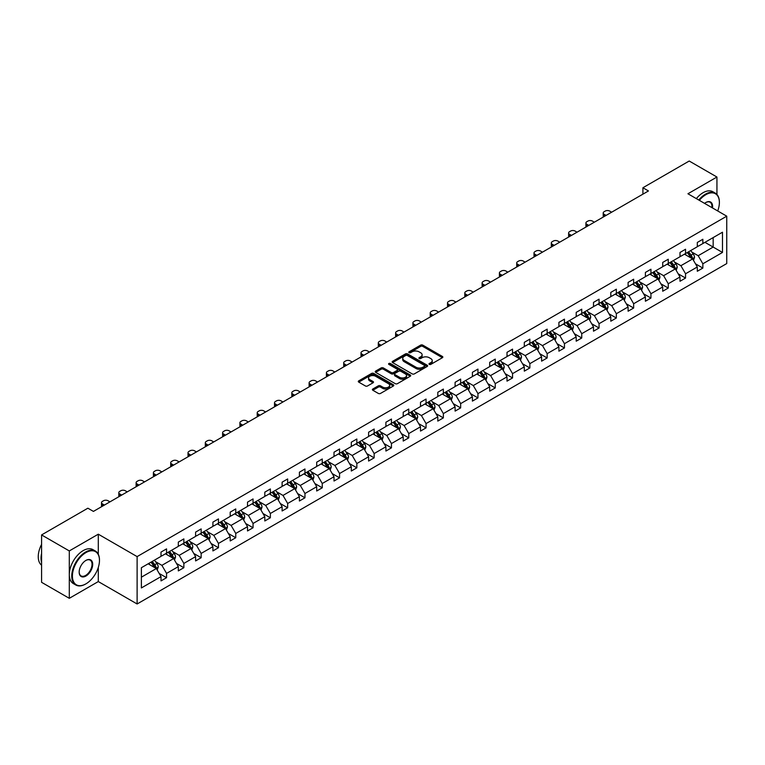 <?xml version="1.0" encoding="UTF-8"?>
<svg xmlns="http://www.w3.org/2000/svg" width="765" height="765" viewBox="0 0 765 765"><rect width="100%" height="100%" fill="white"/><g stroke="black" fill="none" stroke-linecap="round" stroke-linejoin="round"><path stroke-width="1.15" d="M429.299 364.379A1.081 0.622 0 0 0 430.829 364.379L442.39 357.704A1.54 0.889 0 0 0 442.839 357.073A1.54 0.889 0 0 0 442.39 356.452L422.796 345.139A1.54 0.889 0 0 0 420.616 345.139L409.055 351.814A1.081 0.622 0 0 0 410.576 352.694L412.077 351.833A4.925 2.84 0 0 1 419.038 351.833L420.674 352.77A4.925 2.84 0 0 1 422.117 354.788A4.925 2.84 0 0 1 420.674 356.796L419.182 357.657A1.081 0.622 0 0 0 420.702 358.536L422.204 357.676A4.925 2.84 0 0 1 429.165 357.676L430.8 358.613A4.925 2.84 0 0 1 432.244 360.631A4.925 2.84 0 0 1 430.8 362.639L429.299 363.499A1.081 0.622 0 0 0 429.299 364.379L429.299 363.499M372.832 389.003A1.54 0.889 0 0 0 372.383 389.634A1.54 0.889 0 0 0 372.832 390.255L378.331 393.43A1.54 0.889 0 0 0 380.511 393.43L393.353 386.019A1.54 0.889 0 0 0 393.803 385.388A1.54 0.889 0 0 0 393.353 384.757L373.76 373.444A1.54 0.889 0 0 0 371.58 373.444L358.737 380.865A1.54 0.889 0 0 0 358.288 381.496A1.54 0.889 0 0 0 358.737 382.118L365.374 385.952A1.54 0.889 0 0 0 367.554 385.952L373.052 382.777A1.54 0.889 0 0 0 373.502 382.156A1.54 0.889 0 0 0 373.052 381.525L369.763 379.622A4.121 2.381 0 0 1 368.558 377.939A4.121 2.381 0 0 1 371.092 375.749A4.121 2.381 0 0 1 375.586 376.265L388.486 383.705A4.121 2.381 0 0 1 389.691 385.388A4.121 2.381 0 0 1 387.147 387.587A4.121 2.381 0 0 1 382.663 387.071L380.511 385.828A1.54 0.889 0 0 0 378.331 385.828L372.832 389.003L372.832 390.255M98.302 534.19L69.299 550.934L41.578 534.926L41.578 582.308L69.299 598.316L98.302 581.572L137.117 603.977L137.117 556.604L98.302 534.19L98.302 554.281M716.939 194.463L716.939 177.031L687.936 193.765L726.75 216.179L137.117 556.604M716.939 177.031L689.208 161.023L642.916 187.75L642.916 194.157M41.578 534.926L87.879 508.199L93.426 511.402L648.462 190.954L642.916 187.75M412.182 373.884A1.54 0.889 0 0 0 414.362 373.884L427.205 366.473A1.54 0.889 0 0 0 427.654 365.842A1.54 0.889 0 0 0 427.205 365.211L407.611 353.908A1.54 0.889 0 0 0 405.44 353.908L392.588 361.319A1.54 0.889 0 0 0 392.139 361.95A1.54 0.889 0 0 0 392.588 362.572L412.182 373.884M389.27 364.618A1.081 0.622 0 0 1 390.36 364.771L410.26 376.256L397.437 383.657A1.54 0.889 0 0 1 395.256 383.657L375.663 372.345L381.161 369.199L381.161 367.917L375.663 371.092A1.54 0.889 0 0 0 375.213 371.723A1.54 0.889 0 0 0 375.663 372.345L375.663 371.092M381.161 369.199A1.54 0.889 0 0 1 383.341 369.199L383.341 367.917A1.54 0.889 0 0 0 381.161 367.917M383.341 367.917L391.288 372.507A1.54 0.889 0 0 0 393.459 372.507L397.111 370.403A1.54 0.889 0 0 0 397.561 369.772A1.54 0.889 0 0 0 397.111 369.141L388.84 364.37A1.081 0.622 0 0 1 390.36 363.49L410.279 374.984A1.54 0.889 0 0 1 410.728 375.615A1.54 0.889 0 0 1 410.279 376.246L410.279 374.984M69.299 550.934L69.299 598.316M141.382 567.707L161.013 556.375L161.013 552.091L166.56 548.888L166.56 553.172L178.312 546.392L178.312 542.098L183.858 538.895L183.858 543.188L195.611 536.399L195.611 532.115L201.157 528.911L201.157 533.195L212.909 526.416L212.909 522.122L218.455 518.919L218.455 523.212L230.208 516.423L230.208 512.139L235.754 508.935L235.754 513.219L247.516 506.44L247.516 502.146L253.052 498.943L253.052 503.236L264.814 496.447L264.814 492.163L270.361 488.959L270.361 493.243L282.113 486.464L282.113 482.17L287.659 478.966L287.659 483.26L299.411 476.471L299.411 472.187L304.958 468.983L304.958 473.267L316.71 466.487L316.71 462.194L322.256 458.99L322.256 463.284L334.009 456.495L334.009 452.211L339.555 449.007L339.555 453.291L351.307 446.511L351.307 442.218L356.853 439.014L356.853 443.308L368.606 436.519L368.606 432.235L374.152 429.031L374.152 433.325L385.914 426.535L385.914 422.242L391.451 419.038L391.451 423.332L403.212 416.543L403.212 412.259L408.759 409.055L408.759 413.349L420.511 406.559L420.511 402.266L426.057 399.062L426.057 403.356L437.81 396.566L437.81 392.282L443.356 389.079L443.356 393.373L455.108 386.583L455.108 382.29L460.654 379.086L460.654 383.38L472.407 376.59L472.407 372.306L477.953 369.103L477.953 373.397L489.705 366.607L489.705 362.314L495.251 359.11L495.251 363.404L507.013 356.614L507.013 352.33L512.55 349.127L512.55 353.42L524.312 346.631L524.312 342.338L529.858 339.134L529.858 343.428L541.61 336.638L541.61 332.354L547.157 329.151L547.157 333.444L558.909 326.655L558.909 322.361L564.455 319.158L564.455 323.452L576.208 316.662L576.208 312.378L581.754 309.175L581.754 313.468L593.506 306.679L593.506 302.385L599.052 299.182L599.052 303.476L610.805 296.686L610.805 292.402L616.351 289.199L616.351 293.492L628.103 286.703L628.103 282.409L633.649 279.215L633.649 283.499L645.411 276.71L645.411 272.426L650.948 269.223L650.948 273.516L662.71 266.727L662.71 262.433L668.256 259.239L668.256 263.523L680.009 256.734L680.009 252.45L685.555 249.247L685.555 253.54L697.307 246.751L697.307 242.457L702.853 239.263L702.853 243.547L722.485 232.216L722.485 252.45L702.853 263.782L702.853 268.075L697.307 271.269L697.307 266.985L685.555 273.765L685.555 278.058L680.009 281.262L680.009 276.968L668.256 283.758L668.256 288.051L662.71 291.245L662.71 286.961L650.948 293.741L650.948 298.034L645.411 301.238L645.411 296.944L633.649 303.734L633.649 308.027L628.103 311.221L628.103 306.937L616.351 313.717L616.351 318.011L610.805 321.214L610.805 316.92L599.052 323.71L599.052 328.003L593.506 331.197L593.506 326.913L581.754 333.693L581.754 337.987L576.208 341.19L576.208 336.896L564.455 343.686L564.455 347.97L558.909 351.173L558.909 346.889L547.157 353.669L547.157 357.963L541.61 361.166L541.61 356.873L529.858 363.662L529.858 367.946L524.312 371.149L524.312 366.865L512.55 373.645L512.55 377.939L507.013 381.142L507.013 376.849L495.251 383.638L495.251 387.922L489.705 391.125L489.705 386.841L477.953 393.621L477.953 397.915L472.407 401.118L472.407 396.825L460.654 403.614L460.654 407.898L455.108 411.101L455.108 406.817L443.356 413.597L443.356 417.891L437.81 421.094L437.81 416.801L426.057 423.59L426.057 427.874L420.511 431.078L420.511 426.793L408.759 433.573L408.759 437.867L403.212 441.07L403.212 436.777L391.451 443.566L391.451 447.85L385.914 451.054L385.914 446.77L374.152 453.549L374.152 457.843L368.606 461.046L368.606 456.753L356.853 463.542L356.853 467.826L351.307 471.03L351.307 466.746L339.555 473.525L339.555 477.819L334.009 481.022L334.009 476.729L322.256 483.518L322.256 487.802L316.71 491.006L316.71 486.722L304.958 493.502L304.958 497.795L299.411 500.998L299.411 496.705L287.659 503.494L287.659 507.778L282.113 510.982L282.113 506.698L270.361 513.478L270.361 517.771L264.814 520.975L264.814 516.681L253.052 523.47L253.052 527.754L247.516 530.958L247.516 526.674L235.754 533.454L235.754 537.747L230.208 540.951L230.208 536.657L218.455 543.446L218.455 547.73L212.909 550.934L212.909 546.65L201.157 553.43L201.157 557.723L195.611 560.927L195.611 556.633L183.858 563.423L183.858 567.707L178.312 570.91L178.312 566.626L166.56 573.406L166.56 577.699L161.013 580.903L161.013 576.609L141.382 587.941L141.382 567.707M137.117 603.977L726.75 263.562L726.75 216.179M165.45 553.812L173.655 558.555L161.903 565.345L155.477 561.634M161.903 565.345L166.56 573.406M173.655 558.555L178.312 566.626M161.013 555.352L161.903 555.868L166.56 553.172M182.749 543.829L190.954 548.562L179.201 555.352L172.785 551.651M179.201 555.352L183.858 563.423M190.954 548.562L195.611 556.633M178.312 545.369L179.201 545.875L183.858 543.188M200.047 533.836L208.252 538.579L196.5 545.369L190.083 541.658M196.5 545.369L201.157 553.43M208.252 538.579L212.909 546.65M195.611 535.376L196.5 535.892L201.157 533.195M217.346 523.853L225.551 528.586L213.798 535.376L207.382 531.675M213.798 535.376L218.455 543.446M225.551 528.586L230.208 536.657M212.909 525.392L213.798 525.899L218.455 523.212M234.645 513.86L242.849 518.603L231.097 525.392L224.681 521.682M231.097 525.392L235.754 533.454M242.849 518.603L247.516 526.674M230.208 515.4L231.097 515.916L235.754 513.219M251.943 503.877L260.157 508.61L248.395 515.4L241.979 511.699M248.395 515.4L253.052 523.47M260.157 508.61L264.814 516.681M247.516 505.416L248.395 505.923L253.052 503.236M269.251 493.884L277.456 498.627L265.694 505.416L259.278 501.706M265.694 505.416L270.361 513.478M277.456 498.627L282.113 506.698M264.814 495.424L265.694 495.94L270.361 493.243M286.55 483.901L294.755 488.634L283.002 495.424L276.576 491.723M283.002 495.424L287.659 503.494M294.755 488.634L299.411 496.705M282.113 485.44L283.002 485.947L287.659 483.26M303.848 473.908L312.053 478.651L300.301 485.44L293.875 481.73M300.301 485.44L304.958 493.502M312.053 478.651L316.71 486.722M299.411 475.447L300.301 475.964L304.958 473.267M321.147 463.925L329.352 468.658L317.599 475.447L311.183 471.747M317.599 475.447L322.256 483.518M329.352 468.658L334.009 476.729M316.71 465.464L317.599 465.971L322.256 463.284M338.446 453.932L346.65 458.675L334.898 465.464L328.481 461.754M334.898 465.464L339.555 473.525M346.65 458.675L351.307 466.746M334.009 455.471L334.898 455.988L339.555 453.291M355.744 443.949L363.949 448.682L352.196 455.471L345.78 451.771M352.196 455.471L356.853 463.542M363.949 448.682L368.606 456.753M351.307 445.488L352.196 445.995L356.853 443.308M373.043 433.956L381.257 438.699L369.495 445.488L363.079 441.778M369.495 445.488L374.152 453.549M381.257 438.699L385.914 446.77M368.606 435.495L369.495 436.012L374.152 433.325M390.341 423.973L398.555 428.706L386.794 435.495L380.377 431.795M386.794 435.495L391.451 443.566M398.555 428.706L403.212 436.777M385.914 425.512L386.794 426.019L391.451 423.332M407.649 413.98L415.854 418.723L404.102 425.512L397.676 421.802M404.102 425.512L408.759 433.573M415.854 418.723L420.511 426.793M403.212 415.519L404.102 416.036L408.759 413.349M424.948 403.997L433.153 408.73L421.4 415.519L414.974 411.819M421.4 415.519L426.057 423.59M433.153 408.73L437.81 416.801M420.511 405.536L421.4 406.043L426.057 403.356M442.247 394.013L450.451 398.747L438.699 405.536L432.282 401.826M438.699 405.536L443.356 413.597M450.451 398.747L455.108 406.817M437.81 395.543L438.699 396.06L443.356 393.373M459.545 384.02L467.75 388.754L455.997 395.543L449.581 391.843M455.997 395.543L460.654 403.614M467.75 388.754L472.407 396.825M455.108 385.56L455.997 386.067L460.654 383.38M476.844 374.037L485.048 378.771L473.296 385.56L466.88 381.85M473.296 385.56L477.953 393.621M485.048 378.771L489.705 386.841M472.407 375.567L473.296 376.084L477.953 373.397M494.142 364.044L502.347 368.787L490.594 375.567L484.178 371.867M490.594 375.567L495.251 383.638M502.347 368.787L507.013 376.849M489.705 365.584L490.594 366.091L495.251 363.404M511.441 354.061L519.655 358.795L507.893 365.584L501.477 361.874M507.893 365.584L512.55 373.645M519.655 358.795L524.312 366.865M507.013 355.591L507.893 356.108L512.55 353.42M528.749 344.068L536.953 348.811L525.192 355.591L518.775 351.89M525.192 355.591L529.858 363.662M536.953 348.811L541.61 356.873M524.312 345.608L525.192 346.115L529.858 343.428M546.047 334.085L554.252 338.819L542.5 345.608L536.074 341.898M542.5 345.608L547.157 353.669M554.252 338.819L558.909 346.889M541.61 335.615L542.5 336.131L547.157 333.444M563.346 324.092L571.551 328.835L559.798 335.615L553.372 331.914M559.798 335.615L564.455 343.686M571.551 328.835L576.208 336.896M558.909 325.632L559.798 326.139L564.455 323.452M580.645 314.109L588.849 318.842L577.097 325.632L570.68 321.922M577.097 325.632L581.754 333.693M588.849 318.842L593.506 326.913M576.208 315.639L577.097 316.155L581.754 313.468M597.943 304.116L606.148 308.859L594.395 315.639L587.979 311.938M594.395 315.639L599.052 323.71M606.148 308.859L610.805 316.92M593.506 305.656L594.395 306.163L599.052 303.476M615.242 294.133L623.446 298.866L611.694 305.656L605.278 301.945M611.694 305.656L616.351 313.717M623.446 298.866L628.103 306.937M610.805 295.663L611.694 296.179L616.351 293.492M632.54 284.14L640.754 288.883L628.993 295.663L622.576 291.962M628.993 295.663L633.649 303.734M640.754 288.883L645.411 296.944M628.103 285.68L628.993 286.186L633.649 283.499M649.839 274.157L658.053 278.89L646.291 285.68L639.875 281.969M646.291 285.68L650.948 293.741M658.053 278.89L662.71 286.961M645.411 275.687L646.291 276.203L650.948 273.516M667.147 264.164L675.352 268.907L663.599 275.687L657.173 271.986M663.599 275.687L668.256 283.758M675.352 268.907L680.009 276.968M662.71 265.704L663.599 266.21L668.256 263.523M684.446 254.181L692.65 258.914L680.898 265.704L674.472 261.993M680.898 265.704L685.555 273.765M692.65 258.914L697.307 266.985M680.009 255.711L680.898 256.227L685.555 253.54M704.957 242.333L713.162 247.066L698.196 255.711L691.78 252.01M698.196 255.711L702.853 263.782M722.485 252.45L713.162 247.066L713.162 237.59L722.485 232.216M697.307 245.728L698.196 246.234L702.853 243.547M141.382 577.183L156.356 568.538L148.152 563.805M156.356 568.538L161.013 576.609M695.481 263.81L702.853 268.075M678.182 273.803L685.555 278.058M660.874 283.786L668.256 288.051M643.575 293.779L650.948 298.034M626.277 303.762L633.649 308.027M608.978 313.755L616.351 318.011M591.68 323.738L599.052 328.003M574.381 333.731L581.754 337.987M557.083 343.714L564.455 347.97M539.774 353.707L547.157 357.963M522.476 363.691L529.858 367.946M505.177 373.683L512.55 377.939M487.879 383.667L495.251 387.922M470.58 393.659L477.953 397.915M453.282 403.643L460.654 407.898M435.983 413.636L443.356 417.891M418.685 423.619L426.057 427.874M401.376 433.612L408.759 437.867M384.078 443.595L391.451 447.85M366.779 453.588L374.152 457.843M349.481 463.571L356.853 467.826M332.182 473.564L339.555 477.819M314.884 483.547L322.256 487.802M297.585 493.54L304.958 497.795M280.277 503.523L287.659 507.778M262.978 513.516L270.361 517.771M245.68 523.499L253.052 527.754M228.381 533.492L235.754 537.747M211.083 543.475L218.455 547.73M193.784 553.468L201.157 557.723M176.486 563.451L183.858 567.707M159.187 573.444L166.56 577.699M98.302 581.572L98.302 567.42M429.729 364.532L430.8 363.92A4.925 2.84 0 0 0 432.244 361.912L432.244 360.631M422.117 354.788L422.117 356.06A4.925 2.84 0 0 1 420.674 358.077L419.612 358.689M442.371 357.714L422.796 346.421A1.54 0.889 0 0 0 420.616 346.421L409.485 352.847M427.205 365.211L427.205 366.473L407.611 355.18A1.54 0.889 0 0 0 405.44 355.18L392.608 362.591M424.489 366.282A1.081 0.622 0 0 0 424.489 365.402L407.286 355.476A1.081 0.622 0 0 0 405.766 355.476L404.188 356.385A4.925 2.84 0 0 0 402.744 358.393A4.925 2.84 0 0 0 404.188 360.411L415.94 367.2A4.925 2.84 0 0 0 422.911 367.2L424.489 366.282L424.489 367.563A1.081 0.622 0 0 0 424.805 367.124L424.805 365.842M402.744 358.393L402.744 359.674A4.925 2.84 0 0 0 404.188 361.692L404.188 360.411M424.489 367.563L422.911 368.472A4.925 2.84 0 0 1 415.94 368.472L404.188 361.692M383.341 369.199L391.288 373.789A1.54 0.889 0 0 0 393.459 373.789L397.111 371.685A1.54 0.889 0 0 0 397.561 371.054L397.561 369.772M399.531 377.269A4.121 2.381 0 0 0 404.016 377.786A4.121 2.381 0 0 0 406.559 375.586A4.121 2.381 0 0 0 405.354 373.903L400.812 371.283A1.54 0.889 0 0 0 398.632 371.283L394.989 373.387A1.54 0.889 0 0 0 394.539 374.018A1.54 0.889 0 0 0 394.989 374.64L399.531 377.269L399.531 378.551A4.121 2.381 0 0 0 404.016 379.058A4.121 2.381 0 0 0 406.559 376.868L406.559 375.586M394.539 374.018L394.539 375.29A1.54 0.889 0 0 0 394.989 375.921L394.989 374.64M399.531 378.551L394.989 375.921M389.691 385.388L389.691 386.669A4.121 2.381 0 0 1 387.147 388.869A4.121 2.381 0 0 1 382.663 388.352L380.511 387.109A1.54 0.889 0 0 0 378.331 387.109L372.851 390.274M368.558 377.939L368.558 379.22A4.121 2.381 0 0 0 369.763 380.903L369.763 379.622M373.052 381.525L373.052 382.777L369.763 380.903M393.353 384.757L393.353 386.019L373.76 374.726A1.54 0.889 0 0 0 371.58 374.726L358.756 382.137L358.737 380.865M693.492 260.377L694.515 257.432A4.16 2.4 -120 0 0 693.186 253.894L690.699 250.566M606.09 215.405L604.13 214.277A3.136 1.807 -0 0 1 603.212 212.995A3.136 1.807 -0 0 1 604.13 211.714L605.239 211.073A3.136 1.807 -0 0 1 609.676 211.073L611.637 212.211M686.234 255.214L685.153 253.77M603.48 216.925A3.136 1.807 180 0 1 603.212 216.199L603.212 212.995M692.038 258.56L692.268 257.604A4.16 2.4 -120 0 0 691.082 255.108L688.586 251.781M687.544 252.383L690.288 256.046A2.113 1.224 60 0 1 690.671 256.686L692.268 257.604M687.257 252.555L689.753 255.873A4.16 2.4 60 0 1 690.785 257.834M717.713 210.958A19.135 11.045 120 0 0 719.377 202.505A19.135 11.045 120 0 0 705.846 194.692A19.135 11.045 120 0 0 699.353 200.363M698.78 200.028A19.603 11.322 -60 0 1 705.512 194.119A19.603 11.322 -60 0 1 715.313 193.153A19.603 11.322 -60 0 1 719.377 202.123A19.603 11.322 -60 0 1 719.377 202.314M704.584 203.375A9.562 5.527 -60 0 1 705.846 202.505L705.846 202.505A9.562 5.527 -60 0 1 712.492 207.946M696.341 198.623A19.603 11.322 -60 0 1 703.073 192.713A19.603 11.322 -60 0 1 712.875 191.738L715.313 193.153M711.871 207.583A9.094 5.25 120 0 0 710.063 202.247A9.094 5.25 120 0 0 705.674 202.61M85.603 584.039L85.938 583.848A19.135 11.045 120 0 0 99.469 560.41A19.135 11.045 120 0 0 85.938 552.598A19.135 11.045 120 0 0 72.407 576.035A19.135 11.045 120 0 0 85.938 583.848L85.603 584.039A19.603 11.322 -60 0 1 75.802 585.005A19.603 11.322 -60 0 1 72.799 569.294A19.603 11.322 -60 0 1 85.603 552.024A19.603 11.322 -60 0 1 95.405 551.049A19.603 11.322 -60 0 1 99.469 560.028A19.603 11.322 -60 0 1 99.46 560.219M85.938 576.035A9.562 5.527 -60 0 1 79.168 572.124A9.562 5.527 -60 0 1 85.938 560.41L85.938 560.41A9.562 5.527 -60 0 1 92.699 564.312A9.562 5.527 -60 0 1 85.938 576.035M79.177 571.933A9.094 5.25 120 0 0 81.052 575.911A9.094 5.25 120 0 0 85.603 575.452A9.094 5.25 120 0 0 91.542 567.439A9.094 5.25 120 0 0 90.155 560.152A9.094 5.25 120 0 0 85.766 560.506M75.802 585.005L73.364 583.599A19.603 11.322 -60 0 1 70.361 567.888A19.603 11.322 -60 0 1 83.165 550.618A19.603 11.322 -60 0 1 92.967 549.643L95.405 551.049M41.578 562.457A19.603 11.322 -60 0 1 41.578 553.497M41.578 565.182A19.603 11.322 -60 0 1 41.578 544.374M676.193 270.361L677.216 267.415A4.16 2.4 -120 0 0 675.887 263.877L673.401 260.559M588.792 225.398L586.832 224.26A3.136 1.807 -0 0 1 585.913 222.988A3.136 1.807 -0 0 1 586.832 221.707L587.941 221.066A3.136 1.807 -0 0 1 592.378 221.066L594.338 222.194M668.935 265.197L667.855 263.753M586.172 226.909A3.136 1.807 180 0 1 585.913 226.182L585.913 222.988M674.74 268.553L674.969 267.597A4.16 2.4 -120 0 0 673.783 265.092L671.288 261.773M670.245 262.376L672.99 266.029A2.113 1.224 60 0 1 673.372 266.669L674.969 267.597M669.958 262.538L672.445 265.866A4.16 2.4 60 0 1 673.487 267.827M658.894 280.353L659.908 277.408A4.16 2.4 -120 0 0 658.589 273.87L656.093 270.542M571.493 235.381L569.533 234.253A3.136 1.807 -0 0 1 568.615 232.971A3.136 1.807 -0 0 1 569.533 231.69L570.642 231.049A3.136 1.807 -0 0 1 575.079 231.049L577.04 232.187M651.627 275.19L650.556 273.746M568.873 236.901A3.136 1.807 180 0 1 568.615 236.175L568.615 232.971M657.431 278.536L657.671 277.58A4.16 2.4 -120 0 0 656.475 275.084L653.989 271.757M652.947 272.359L655.691 276.022A2.113 1.224 60 0 1 656.074 276.662L657.671 277.58M652.66 272.531L655.146 275.849A4.16 2.4 60 0 1 656.188 277.81M641.596 290.337L642.61 287.391A4.16 2.4 -120 0 0 641.29 283.853L638.794 280.535M554.195 245.374L552.234 244.236A3.136 1.807 -0 0 1 551.316 242.964A3.136 1.807 -0 0 1 552.234 241.683L553.344 241.042A3.136 1.807 -0 0 1 557.781 241.042L559.741 242.17M634.328 285.173L633.248 283.729M551.575 246.885A3.136 1.807 180 0 1 551.316 246.158L551.316 242.964M640.133 288.529L640.372 287.573A4.16 2.4 -120 0 0 639.177 285.068L636.69 281.75M635.648 282.352L638.393 286.005A2.113 1.224 60 0 1 638.775 286.646L640.372 287.573M635.361 282.514L637.847 285.842A4.16 2.4 60 0 1 638.88 287.803M624.297 300.329L625.311 297.384A4.16 2.4 -120 0 0 623.982 293.846L621.496 290.518M536.896 255.357L534.936 254.229A3.136 1.807 -0 0 1 534.018 252.947A3.136 1.807 -0 0 1 534.936 251.666L536.045 251.025A3.136 1.807 -0 0 1 540.482 251.025L542.442 252.163M617.03 295.166L615.949 293.722M534.276 256.877A3.136 1.807 180 0 1 534.018 256.151L534.018 252.947M622.834 298.513L623.073 297.556A4.16 2.4 -120 0 0 621.878 295.06L619.392 291.733M618.35 292.335L621.084 295.998A2.113 1.224 60 0 1 621.476 296.638L623.073 297.556M618.063 292.507L620.549 295.826A4.16 2.4 60 0 1 621.582 297.786M606.989 310.313L608.012 307.367A4.16 2.4 -120 0 0 606.683 303.829L604.197 300.511M519.598 265.35L517.637 264.212A3.136 1.807 -0 0 1 516.71 262.94A3.136 1.807 -0 0 1 517.637 261.659L518.737 261.018A3.136 1.807 -0 0 1 523.174 261.018L525.144 262.146M599.731 305.149L598.651 303.705M516.977 266.861A3.136 1.807 180 0 1 516.71 266.134L516.71 262.94M605.536 308.496L605.765 307.549A4.16 2.4 -120 0 0 604.58 305.044L602.093 301.726M601.051 302.328L603.786 305.981A2.113 1.224 60 0 1 604.178 306.622L605.765 307.549M600.755 302.491L603.25 305.818A4.16 2.4 60 0 1 604.283 307.779M589.691 320.305L590.714 317.36A4.16 2.4 -120 0 0 589.385 313.822L586.898 310.494M502.299 275.333L500.329 274.205A3.136 1.807 -0 0 1 499.411 272.923A3.136 1.807 -0 0 1 500.329 271.642L501.438 271.001A3.136 1.807 -0 0 1 505.875 271.001L507.836 272.139M582.433 315.142L581.352 313.698M499.679 276.853A3.136 1.807 180 0 1 499.411 276.127L499.411 272.923M588.237 318.489L588.467 317.532A4.16 2.4 -120 0 0 587.281 315.037L584.795 311.709M583.752 312.311L586.487 315.974A2.113 1.224 60 0 1 586.87 316.614L588.467 317.532M583.456 312.483L585.952 315.802A4.16 2.4 60 0 1 586.985 317.762M572.392 330.289L573.415 327.344A4.16 2.4 -120 0 0 572.086 323.805L569.6 320.487M484.991 285.326L483.031 284.188A3.136 1.807 -0 0 1 482.113 282.916A3.136 1.807 -0 0 1 483.031 281.635L484.14 280.994A3.136 1.807 -0 0 1 488.577 280.994L490.537 282.122M565.134 325.125L564.054 323.681M482.38 286.837A3.136 1.807 180 0 1 482.113 286.11L482.113 282.916M570.939 328.472L571.168 327.525A4.16 2.4 -120 0 0 569.982 325.02L567.487 321.702M566.444 322.304L569.189 325.957A2.113 1.224 60 0 1 569.571 326.598L571.168 327.525M566.157 322.467L568.653 325.794A4.16 2.4 60 0 1 569.686 327.755M555.094 340.282L556.117 337.336A4.16 2.4 -120 0 0 554.788 333.798L552.301 330.47M467.692 295.309L465.732 294.181A3.136 1.807 -0 0 1 464.814 292.899A3.136 1.807 -0 0 1 465.732 291.618L466.841 290.977A3.136 1.807 -0 0 1 471.278 290.977L473.239 292.115M547.836 335.108L546.755 333.674M465.072 296.83A3.136 1.807 180 0 1 464.814 296.103L464.814 292.899M553.64 338.465L553.87 337.508A4.16 2.4 -120 0 0 552.684 335.013L550.188 331.685M549.146 332.287L551.89 335.95A2.113 1.224 60 0 1 552.273 336.59L553.87 337.508M548.859 332.459L551.345 335.778A4.16 2.4 60 0 1 552.387 337.738M537.795 350.265L538.818 347.32A4.16 2.4 -120 0 0 537.489 343.781L534.993 340.463M450.394 305.302L448.433 304.164A3.136 1.807 -0 0 1 447.515 302.892A3.136 1.807 -0 0 1 448.433 301.611L449.543 300.97A3.136 1.807 -0 0 1 453.98 300.97L455.94 302.099M530.528 345.101L529.457 343.657M447.774 306.813A3.136 1.807 180 0 1 447.515 306.086L447.515 302.892M536.341 348.448L536.571 347.501A4.16 2.4 -120 0 0 535.376 344.996L532.889 341.678M531.847 342.28L534.592 345.933A2.113 1.224 60 0 1 534.974 346.574L536.571 347.501M531.56 342.443L534.047 345.77A4.16 2.4 60 0 1 535.089 347.731M520.496 360.258L521.51 357.312A4.16 2.4 -120 0 0 520.19 353.774L517.695 350.447M433.095 315.285L431.135 314.157A3.136 1.807 -0 0 1 430.217 312.875A3.136 1.807 -0 0 1 431.135 311.594L432.244 310.953A3.136 1.807 -0 0 1 436.681 310.953L438.641 312.091M513.229 355.084L512.148 353.65M430.475 316.806A3.136 1.807 180 0 1 430.217 316.079L430.217 312.875M519.033 358.441L519.272 357.484A4.16 2.4 -120 0 0 518.077 354.989L515.591 351.661M514.549 352.263L517.293 355.926A2.113 1.224 60 0 1 517.676 356.567L519.272 357.484M514.262 352.435L516.748 355.754A4.16 2.4 60 0 1 517.781 357.714M503.198 370.241L504.212 367.296A4.16 2.4 -120 0 0 502.892 363.757L500.396 360.43M415.797 325.278L413.836 324.14A3.136 1.807 -0 0 1 412.918 322.868A3.136 1.807 -0 0 1 413.836 321.587L414.946 320.946A3.136 1.807 -0 0 1 419.383 320.946L421.343 322.075M495.93 365.077L494.85 363.633M413.176 326.789A3.136 1.807 180 0 1 412.918 326.062L412.918 322.868M501.735 368.424L501.974 367.477A4.16 2.4 -120 0 0 500.779 364.972L498.292 361.654M497.25 362.256L499.994 365.909A2.113 1.224 60 0 1 500.377 366.55L501.974 367.477M496.963 362.419L499.449 365.747A4.16 2.4 60 0 1 500.482 367.707M485.89 380.234L486.913 377.288A4.16 2.4 -120 0 0 485.584 373.75L483.098 370.423M398.498 335.261L396.538 334.133A3.136 1.807 -0 0 1 395.62 332.851A3.136 1.807 -0 0 1 396.538 331.57L397.647 330.929A3.136 1.807 -0 0 1 402.074 330.929L404.044 332.067M478.632 375.06L477.551 373.626M395.878 336.782A3.136 1.807 180 0 1 395.62 336.055L395.62 332.851M484.436 378.417L484.666 377.461A4.16 2.4 -120 0 0 483.48 374.965L480.994 371.637M479.951 372.239L482.686 375.902A2.113 1.224 60 0 1 483.078 376.543L484.666 377.461M479.665 372.412L482.151 375.73A4.16 2.4 60 0 1 483.184 377.69M468.591 390.217L469.614 387.272A4.16 2.4 -120 0 0 468.285 383.734L465.799 380.406M381.2 345.254L379.23 344.116A3.136 1.807 -0 0 1 378.312 342.844A3.136 1.807 -0 0 1 379.23 341.563L380.339 340.922A3.136 1.807 -0 0 1 384.776 340.922L386.746 342.051M461.333 385.053L460.253 383.609M378.579 346.765A3.136 1.807 180 0 1 378.312 346.038L378.312 342.844M467.138 388.4L467.367 387.453A4.16 2.4 -120 0 0 466.181 384.948L463.695 381.63M462.653 382.232L465.388 385.885A2.113 1.224 60 0 1 465.77 386.526L467.367 387.453M462.356 382.395L464.852 385.723A4.16 2.4 60 0 1 465.885 387.683M451.293 400.21L452.316 397.264A4.16 2.4 -120 0 0 450.987 393.726L448.5 390.399M363.901 355.237L361.931 354.109A3.136 1.807 -0 0 1 361.013 352.828A3.136 1.807 -0 0 1 361.931 351.546L363.04 350.906A3.136 1.807 -0 0 1 367.477 350.906L369.438 352.043M444.035 395.036L442.954 393.602M361.281 356.758A3.136 1.807 180 0 1 361.013 356.031L361.013 352.828M449.839 398.393L450.069 397.437A4.16 2.4 -120 0 0 448.883 394.941L446.387 391.613M445.354 392.216L448.089 395.878A2.113 1.224 60 0 1 448.472 396.519L450.069 397.437M445.058 392.388L447.554 395.706A4.16 2.4 60 0 1 448.586 397.666M433.994 410.193L435.017 407.248A4.16 2.4 -120 0 0 433.688 403.71L431.202 400.382M346.593 365.23L344.632 364.092A3.136 1.807 -0 0 1 343.714 362.811A3.136 1.807 -0 0 1 344.632 361.539L345.742 360.898A3.136 1.807 -0 0 1 350.179 360.898L352.139 362.027M426.736 405.029L425.656 403.585M343.982 366.741A3.136 1.807 180 0 1 343.714 366.014L343.714 362.811M432.541 408.376L432.77 407.429A4.16 2.4 -120 0 0 431.584 404.924L429.089 401.606M428.046 402.208L430.791 405.861A2.113 1.224 60 0 1 431.173 406.502L432.77 407.429M427.759 402.371L430.255 405.699A4.16 2.4 60 0 1 431.288 407.659M416.696 420.186L417.719 417.241A4.16 2.4 -120 0 0 416.389 413.702L413.903 410.375M329.294 375.213L327.334 374.085A3.136 1.807 -0 0 1 326.416 372.804A3.136 1.807 -0 0 1 327.334 371.522L328.443 370.882A3.136 1.807 -0 0 1 332.88 370.882L334.841 372.02M409.438 415.013L408.357 413.578M326.674 376.734A3.136 1.807 180 0 1 326.416 376.007L326.416 372.804M415.242 418.369L415.472 417.413A4.16 2.4 -120 0 0 414.286 414.917L411.79 411.589M410.748 412.192L413.492 415.854A2.113 1.224 60 0 1 413.875 416.495L415.472 417.413M410.461 412.364L412.947 415.682A4.16 2.4 60 0 1 413.989 417.642M399.397 430.169L400.411 427.224A4.16 2.4 -120 0 0 399.091 423.686L396.595 420.358M311.996 385.206L310.035 384.068A3.136 1.807 -0 0 1 309.117 382.787A3.136 1.807 -0 0 1 310.035 381.515L311.145 380.874A3.136 1.807 -0 0 1 315.582 380.874L317.542 382.003M392.129 425.005L391.058 423.561M309.376 386.717A3.136 1.807 180 0 1 309.117 385.99L309.117 382.787M397.943 428.352L398.173 427.406A4.16 2.4 -120 0 0 396.978 424.9L394.491 421.582M393.449 422.184L396.194 425.837A2.113 1.224 60 0 1 396.576 426.478L398.173 427.406M393.162 422.347L395.648 425.675A4.16 2.4 60 0 1 396.691 427.635M382.098 440.162L383.112 437.217A4.16 2.4 -120 0 0 381.792 433.678L379.297 430.351M294.697 395.189L292.737 394.061A3.136 1.807 -0 0 1 291.819 392.78A3.136 1.807 -0 0 1 292.737 391.498L293.846 390.858A3.136 1.807 -0 0 1 298.283 390.858L300.243 391.996M374.831 434.989L373.75 433.554M292.077 396.71A3.136 1.807 180 0 1 291.819 395.983L291.819 392.78M380.635 438.345L380.874 437.389A4.16 2.4 -120 0 0 379.679 434.893L377.193 431.565M376.151 432.168L378.895 435.83A2.113 1.224 60 0 1 379.277 436.471L380.874 437.389M375.864 432.34L378.35 435.658A4.16 2.4 60 0 1 379.383 437.618M364.8 450.145L365.813 447.2A4.16 2.4 -120 0 0 364.484 443.662L361.998 440.334M277.399 405.182L275.438 404.044A3.136 1.807 -0 0 1 274.52 402.763A3.136 1.807 -0 0 1 275.438 401.491L276.548 400.85A3.136 1.807 -0 0 1 280.984 400.85L282.945 401.979M357.532 444.981L356.452 443.537M274.778 406.693A3.136 1.807 180 0 1 274.52 405.966L274.52 402.763M363.337 448.328L363.576 447.382A4.16 2.4 -120 0 0 362.38 444.876L359.894 441.558M358.852 442.16L361.587 445.813A2.113 1.224 60 0 1 361.979 446.454L363.576 447.382M358.565 442.323L361.051 445.651A4.16 2.4 60 0 1 362.084 447.611M347.492 460.138L348.515 457.193A4.16 2.4 -120 0 0 347.186 453.645L344.699 450.327M260.1 415.166L258.14 414.037A3.136 1.807 -0 0 1 257.212 412.756A3.136 1.807 -0 0 1 258.14 411.474L259.249 410.834A3.136 1.807 -0 0 1 263.676 410.834L265.646 411.972M340.234 454.965L339.153 453.53M257.48 416.676A3.136 1.807 180 0 1 257.212 415.959L257.212 412.756M346.038 458.321L346.268 457.365A4.16 2.4 -120 0 0 345.082 454.869L342.596 451.541M341.553 452.144L344.288 455.806A2.113 1.224 60 0 1 344.68 456.447L346.268 457.365M341.257 452.306L343.753 455.634A4.16 2.4 60 0 1 344.786 457.594M330.193 470.121L331.216 467.176A4.16 2.4 -120 0 0 329.887 463.638L327.401 460.31M242.801 425.158L240.832 424.02A3.136 1.807 -0 0 1 239.914 422.739A3.136 1.807 -0 0 1 240.832 421.467L241.941 420.827A3.136 1.807 -0 0 1 246.378 420.827L248.338 421.955M322.935 464.957L321.855 463.514M240.181 426.669A3.136 1.807 180 0 1 239.914 425.942L239.914 422.739M328.74 468.304L328.969 467.358A4.16 2.4 -120 0 0 327.783 464.852L325.297 461.534M324.255 462.127L326.99 465.789A2.113 1.224 60 0 1 327.372 466.43L328.969 467.358M323.958 462.299L326.454 465.627A4.16 2.4 60 0 1 327.487 467.587M312.895 480.114L313.918 477.169A4.16 2.4 -120 0 0 312.589 473.621L310.102 470.303M225.493 435.142L223.533 434.013A3.136 1.807 -0 0 1 222.615 432.732A3.136 1.807 -0 0 1 223.533 431.45L224.642 430.81A3.136 1.807 -0 0 1 229.079 430.81L231.04 431.948M305.637 474.941L304.556 473.506M222.883 436.652A3.136 1.807 180 0 1 222.615 435.935L222.615 432.732M311.441 478.297L311.671 477.341A4.16 2.4 -120 0 0 310.485 474.845L307.989 471.517M306.947 472.12L309.691 475.782A2.113 1.224 60 0 1 310.074 476.423L311.671 477.341M306.66 472.282L309.156 475.61A4.16 2.4 60 0 1 310.188 477.57M295.596 490.097L296.619 487.152A4.16 2.4 -120 0 0 295.29 483.614L292.804 480.286M208.195 445.134L206.234 443.996A3.136 1.807 -0 0 1 205.316 442.715A3.136 1.807 -0 0 1 206.234 441.443L207.344 440.803A3.136 1.807 -0 0 1 211.781 440.803L213.741 441.931M288.338 484.934L287.257 483.49M205.575 446.645A3.136 1.807 180 0 1 205.316 445.918L205.316 442.715M294.143 488.28L294.372 487.334A4.16 2.4 -120 0 0 293.186 484.828L290.69 481.51M289.648 482.103L292.393 485.765A2.113 1.224 60 0 1 292.775 486.406L294.372 487.334M289.361 482.275L291.848 485.603A4.16 2.4 60 0 1 292.89 487.563M278.297 500.09L279.321 497.145A4.16 2.4 -120 0 0 277.991 493.597L275.496 490.279M190.896 455.118L188.936 453.989A3.136 1.807 -0 0 1 188.018 452.708A3.136 1.807 -0 0 1 188.936 451.427L190.045 450.786A3.136 1.807 -0 0 1 194.482 450.786L196.442 451.924M271.04 494.917L269.959 493.482M188.276 456.629A3.136 1.807 180 0 1 188.018 455.911L188.018 452.708M276.844 498.273L277.073 497.317A4.16 2.4 -120 0 0 275.878 494.821L273.392 491.493M272.35 492.096L275.094 495.749A2.113 1.224 60 0 1 275.476 496.399L277.073 497.317M272.063 492.258L274.549 495.586A4.16 2.4 60 0 1 275.591 497.546M260.999 510.073L262.012 507.128A4.16 2.4 -120 0 0 260.693 503.59L258.197 500.262M173.598 465.11L171.637 463.973A3.136 1.807 -0 0 1 170.719 462.691A3.136 1.807 -0 0 1 171.637 461.419L172.747 460.779A3.136 1.807 -0 0 1 177.184 460.779L179.144 461.907M253.731 504.91L252.651 503.466M170.978 466.621A3.136 1.807 180 0 1 170.719 465.895L170.719 462.691M259.536 508.256L259.775 507.31A4.16 2.4 -120 0 0 258.58 504.804L256.093 501.486M255.051 502.079L257.795 505.742A2.113 1.224 60 0 1 258.178 506.382L259.775 507.31M254.764 502.251L257.25 505.579A4.16 2.4 60 0 1 258.283 507.539M243.7 520.066L244.714 517.121A4.16 2.4 -120 0 0 243.394 513.573L240.899 510.255M156.299 475.094L154.339 473.965A3.136 1.807 -0 0 1 153.421 472.684A3.136 1.807 -0 0 1 154.339 471.403L155.448 470.762A3.136 1.807 -0 0 1 159.885 470.762L161.845 471.9M236.433 514.893L235.352 513.458M153.679 476.605A3.136 1.807 180 0 1 153.421 475.887L153.421 472.684M242.237 518.249L242.476 517.293A4.16 2.4 -120 0 0 241.281 514.797L238.795 511.469M237.752 512.072L240.497 515.725A2.113 1.224 60 0 1 240.879 516.375L242.476 517.293M237.466 512.234L239.952 515.562A4.16 2.4 60 0 1 240.985 517.523M226.392 530.049L227.415 527.104A4.16 2.4 -120 0 0 226.086 523.566L223.6 520.238M139.001 485.087L137.04 483.949A3.136 1.807 -0 0 1 136.122 482.667A3.136 1.807 -0 0 1 137.04 481.395L138.149 480.755A3.136 1.807 -0 0 1 142.577 480.755L144.547 481.883M219.134 524.886L218.054 523.442M136.38 486.597A3.136 1.807 180 0 1 136.122 485.871L136.122 482.667M224.939 528.232L225.168 527.286A4.16 2.4 -120 0 0 223.982 524.78L221.496 521.462M220.454 522.055L223.189 525.718A2.113 1.224 60 0 1 223.581 526.358L225.168 527.286M220.167 522.227L222.653 525.555A4.16 2.4 60 0 1 223.686 527.515M209.094 540.042L210.117 537.097A4.16 2.4 -120 0 0 208.788 533.549L206.301 530.231M121.702 495.07L119.732 493.941A3.136 1.807 -0 0 1 118.814 492.66A3.136 1.807 -0 0 1 119.732 491.379L120.841 490.738A3.136 1.807 -0 0 1 125.278 490.738L127.248 491.876M201.836 534.869L200.755 533.435M119.082 496.581A3.136 1.807 180 0 1 118.814 495.863L118.814 492.66M207.64 538.225L207.87 537.269A4.16 2.4 -120 0 0 206.684 534.773L204.198 531.446M203.155 532.048L205.89 535.701A2.113 1.224 60 0 1 206.273 536.351L207.87 537.269M202.859 532.211L205.355 535.538A4.16 2.4 60 0 1 206.387 537.499M191.795 550.025L192.818 547.08A4.16 2.4 -120 0 0 191.489 543.542L189.003 540.214M104.403 505.063L102.434 503.925A3.136 1.807 -0 0 1 101.516 502.643A3.136 1.807 -0 0 1 102.434 501.362L103.543 500.731A3.136 1.807 -0 0 1 107.98 500.731L109.94 501.859M184.537 544.862L183.457 543.418M101.783 506.573A3.136 1.807 180 0 1 101.516 505.847L101.516 502.643M190.342 548.209L190.571 547.262A4.16 2.4 -120 0 0 189.385 544.756L186.889 541.438M185.857 542.031L188.592 545.694A2.113 1.224 60 0 1 188.974 546.334L190.571 547.262M185.56 542.203L188.056 545.522A4.16 2.4 60 0 1 189.089 547.491M174.496 560.018L175.52 557.073A4.16 2.4 -120 0 0 174.191 553.525L171.704 550.207M167.239 554.845L166.158 553.411M173.043 558.201L173.273 557.245A4.16 2.4 -120 0 0 172.087 554.749L169.591 551.422M168.549 552.024L171.293 555.677A2.113 1.224 60 0 1 171.676 556.327L173.273 557.245M168.262 552.187L170.758 555.514A4.16 2.4 60 0 1 171.79 557.475M157.198 570.002L158.221 567.056A4.16 2.4 -120 0 0 156.892 563.518L154.406 560.19M149.94 564.838L148.859 563.394M155.744 568.185L155.974 567.238A4.16 2.4 -120 0 0 154.788 564.733L152.292 561.414M151.25 562.007L153.994 565.67A2.113 1.224 60 0 1 154.377 566.31L155.974 567.238M150.963 562.179L153.449 565.498A4.16 2.4 60 0 1 154.492 567.467M430.8 363.92L430.8 362.639M419.182 358.536L419.182 357.657M420.674 358.077L420.674 356.796M409.055 352.694L409.055 351.814M420.616 346.421L420.616 345.139M422.796 346.421L422.796 345.139M442.39 357.704L442.39 356.452M392.588 362.572L392.588 361.319M405.44 355.18L405.44 353.908M407.611 355.18L407.611 353.908M415.94 368.472L415.94 367.2M422.911 368.472L422.911 367.2M391.288 373.789L391.288 372.507M393.459 373.789L393.459 372.507M397.111 371.685L397.111 370.403M390.36 364.771L390.36 363.49M378.331 387.109L378.331 385.828M380.511 387.109L380.511 385.828M382.663 388.352L382.663 387.071M371.58 374.726L371.58 373.444M373.76 374.726L373.76 373.444M604.13 214.277L604.13 216.543M692.354 258.742L694.486 257.509M691.082 255.108L693.186 253.894M688.567 256.562L689.753 255.873M586.832 224.26L586.832 226.526M675.046 268.725L677.188 267.501M673.783 265.092L675.887 263.877M671.268 266.545L672.445 265.866M569.533 234.253L569.533 236.519M657.747 278.718L659.889 277.485M656.475 275.084L658.589 273.87M653.97 276.538L655.146 275.849M552.234 244.236L552.234 246.502M640.448 288.701L642.581 287.477M639.177 285.068L641.29 283.853M636.671 286.521L637.847 285.842M534.936 254.229L534.936 256.495M623.15 298.694L625.282 297.461M621.878 295.06L623.982 293.846M619.363 296.514L620.549 295.826M517.637 264.212L517.637 266.478M605.851 308.678L607.984 307.454M604.58 305.044L606.683 303.829M602.065 306.497L603.25 305.818M500.329 274.205L500.329 276.471M588.553 318.67L590.685 317.437M587.281 315.037L589.385 313.822M584.766 316.49L585.952 315.802M483.031 284.188L483.031 286.454M571.254 328.654L573.387 327.43M569.982 325.02L572.086 323.805M567.467 326.473L568.653 325.794M465.732 294.181L465.732 296.447M553.956 338.646L556.088 337.413M552.684 335.013L554.788 333.798M550.169 336.457L551.345 335.778M448.433 304.164L448.433 306.43M536.648 348.63L538.79 347.406M535.376 344.996L537.489 343.781M532.87 346.449L534.047 345.77M431.135 314.157L431.135 316.423M519.349 358.622L521.491 357.389M518.077 354.989L520.19 353.774M515.572 356.433L516.748 355.754M413.836 324.14L413.836 326.406M502.05 368.606L504.183 367.382M500.779 364.972L502.892 363.757M498.264 366.425L499.449 365.747M396.538 334.133L396.538 336.399M484.752 378.599L486.884 377.365M483.48 374.965L485.584 373.75M480.965 376.409L482.151 375.73M379.23 344.116L379.23 346.382M467.453 388.582L469.586 387.358M466.181 384.948L468.285 383.734M463.667 386.401L464.852 385.723M361.931 354.109L361.931 356.375M450.155 398.575L452.287 397.341M448.883 394.941L450.987 393.726M446.368 396.385L447.554 395.706M344.632 364.092L344.632 366.359M432.856 408.558L434.989 407.334M431.584 404.924L433.688 403.71M429.069 406.378L430.255 405.699M327.334 374.085L327.334 376.351M415.548 418.551L417.69 417.317M414.286 414.917L416.389 413.702M411.771 416.361L412.947 415.682M310.035 384.068L310.035 386.335M398.249 428.534L400.391 427.31M396.978 424.9L399.091 423.686M394.472 426.354L395.648 425.675M292.737 394.061L292.737 396.327M380.951 438.527L383.083 437.293M379.679 434.893L381.792 433.678M377.174 436.337L378.35 435.658M275.438 404.044L275.438 406.311M363.652 448.51L365.785 447.276M362.38 444.876L364.484 443.662M359.866 446.33L361.051 445.651M258.14 414.037L258.14 416.303M346.354 458.503L348.486 457.269M345.082 454.869L347.186 453.645M342.567 456.313L343.753 455.634M240.832 424.02L240.832 426.287M329.055 468.486L331.188 467.252M327.783 464.852L329.887 463.638M325.268 466.306L326.454 465.627M223.533 434.013L223.533 436.28M311.757 478.479L313.889 477.245M310.485 474.845L312.589 473.621M307.97 476.289L309.156 475.61M206.234 443.996L206.234 446.263M294.458 488.462L296.591 487.228M293.186 484.828L295.29 483.614M290.671 486.282L291.848 485.603M188.936 453.989L188.936 456.256M277.15 498.455L279.292 497.221M275.878 494.821L277.991 493.597M273.373 496.265L274.549 495.586M171.637 463.973L171.637 466.239M259.851 508.438L261.993 507.205M258.58 504.804L260.693 503.59M256.074 506.258L257.25 505.579M154.339 473.965L154.339 476.232M242.553 518.431L244.685 517.197M241.281 514.797L243.394 513.573M238.766 516.241L239.952 515.562M137.04 483.949L137.04 486.215M225.254 528.414L227.387 527.181M223.982 524.78L226.086 523.566M221.468 526.234L222.653 525.555M119.732 493.941L119.732 496.208M207.956 538.407L210.088 537.173M206.684 534.773L208.788 533.549M204.169 536.217L205.355 535.538M102.434 503.925L102.434 506.191M190.657 548.39L192.79 547.157M189.385 544.756L191.489 543.542M186.87 546.21L188.056 545.522M173.359 558.383L175.491 557.149M172.087 554.749L174.191 553.525M169.572 556.193L170.758 555.514M156.06 568.366L158.192 567.133M154.788 564.733L156.892 563.518M152.273 566.186L153.449 565.498"/></g></svg>

